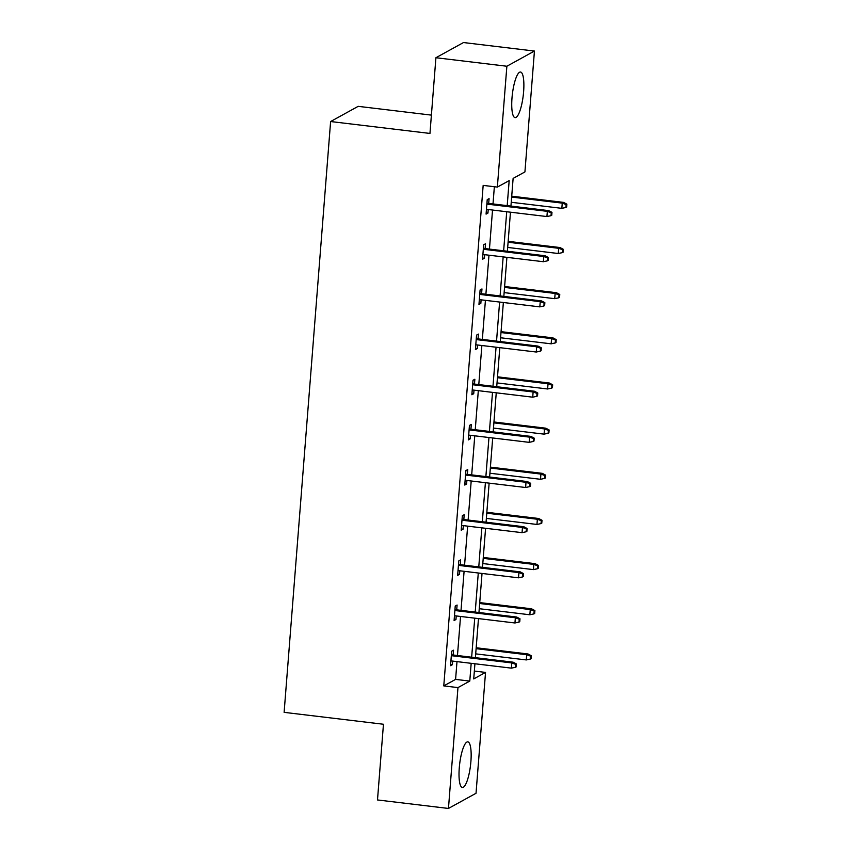 <?xml version="1.0" encoding="UTF-8"?>
<svg xmlns="http://www.w3.org/2000/svg" width="851" height="851" viewBox="0 0 851 851"><rect width="100%" height="100%" fill="white"/><g stroke="black" fill="none" stroke-linecap="round" stroke-linejoin="round"><path stroke-width="1.28" d="M459.274 767.879A22.956 5.468 -83.2 0 1 467.827 741.881A22.956 5.468 -83.2 0 1 470.901 761.475A22.956 5.468 -83.2 0 1 462.359 787.473A22.956 5.468 -83.2 0 1 459.274 767.879M511.994 98.035A22.956 5.468 -83.2 0 1 520.546 72.037A22.956 5.468 -83.2 0 1 523.62 91.631A22.956 5.468 -83.2 0 1 515.078 117.629A22.956 5.468 -83.2 0 1 511.994 98.035M431.393 115.119L358.186 106.343L330.613 121.533L284.117 712.351L383.461 724.254L377.493 799.951L448.456 808.45L457.966 687.597L469.784 681.087L471.177 663.323M330.613 121.533L429.957 133.437L435.914 57.73L463.487 42.55L534.439 51.049L524.929 171.913L513.121 178.412L510.94 206.08M474.347 671.067L485.538 672.407L476.028 793.27L448.456 808.45M435.914 57.73L506.866 66.24L534.439 51.049M456.71 609.837L457.093 605.04L455.232 606.061L454.094 620.539L455.955 619.507L456.232 615.943M463.827 519.525L464.199 514.717L462.338 515.749L461.199 530.216L463.061 529.194L463.338 525.631M470.933 429.212L471.305 424.404L469.444 425.436L468.305 439.903L470.167 438.882L470.454 435.308M478.039 338.889L478.411 334.092L476.549 335.113L475.411 349.591L477.273 348.559L477.56 344.995M485.144 248.577L485.527 243.769L483.666 244.801L482.517 259.268L484.389 258.247L484.666 254.683M507.196 205.634L509.175 180.593L497.356 187.092L483.166 185.39L443.775 685.895L455.593 679.385L456.987 661.621M457.466 655.515L460.54 616.464M461.019 610.358L464.093 571.298M464.572 565.202L467.646 526.141M468.124 520.046L471.199 480.985M471.688 474.879L474.762 435.829M475.241 429.723L478.315 390.673M478.794 384.567L481.868 345.517M482.347 339.411L485.421 300.35M485.9 294.255L488.974 255.194M489.453 249.098L492.527 210.037M493.006 203.932L494.357 186.731M488.697 203.421L489.08 198.613L487.219 199.645L486.081 214.112L487.942 213.09L488.219 209.516M481.592 293.733L481.974 288.936L480.102 289.957L478.964 304.435L480.826 303.403L481.113 299.839M474.486 384.056L474.858 379.248L472.996 380.269L471.858 394.747L473.72 393.726L474.007 390.152M467.38 474.369L467.752 469.561L465.891 470.592L464.752 485.059L466.614 484.038L466.891 480.475M460.263 564.681L460.646 559.884L458.785 560.905L457.647 575.382L459.508 574.351L459.785 570.787M453.157 655.004L453.54 650.196L451.679 651.217L450.541 665.695L452.402 664.674L452.679 661.099M443.775 685.895L457.966 687.597M497.356 187.092L506.866 66.24M474.922 663.769L473.73 678.917L485.538 672.407M510.462 212.186L507.387 251.247M506.909 257.342L503.835 296.403M503.356 302.499L500.282 341.559M499.803 347.665L496.729 386.716M496.25 392.822L493.176 431.872M492.697 437.978L489.623 477.028M489.134 483.134L486.07 522.195M485.581 528.29L482.506 567.351M482.028 573.446L478.953 612.507M478.475 618.613L475.401 657.663M471.656 657.217L474.73 618.156M475.209 612.06L478.283 573M478.773 566.904L481.836 527.843M482.326 521.737L485.4 482.687M485.878 476.581L488.953 437.531M489.431 431.425L492.506 392.375M492.984 386.269L496.059 347.208M496.537 341.113L499.611 302.052M500.09 295.957L503.164 256.896M503.643 250.79L506.717 211.739M455.593 679.385L469.784 681.087M486.176 212.878L487.942 213.09M482.623 258.034L484.389 258.247M479.06 303.19L480.826 303.403M475.507 348.346L477.273 348.559M471.954 393.513L473.72 393.726M468.401 438.669L470.167 438.882M464.848 483.825L466.614 484.038M461.295 528.982L463.061 529.194M457.742 574.138L459.508 574.351M454.189 619.294L455.955 619.507M450.636 664.461L452.402 664.674M551.235 212.782L551.012 215.675L551.756 215.26L551.98 212.367L551.235 212.782L547.342 211.346L546.927 216.558L486.453 209.314M486.868 204.102L547.342 211.346L548.682 210.612L486.932 203.208M551.98 212.367L548.682 210.612M546.927 216.558L551.012 215.675M565.915 207.463L566.66 207.059L566.883 204.166L566.138 204.57L565.915 207.463L561.841 208.346L562.245 203.134L563.585 202.4L511.717 196.187M566.138 204.57L562.245 203.134L511.653 197.07M561.841 208.346L511.238 202.283M563.585 202.4L566.883 204.166M547.682 257.938L547.459 260.832L548.204 260.427L548.427 257.534L547.682 257.938L543.789 256.502L543.374 261.714L482.9 254.47M483.315 249.258L543.789 256.502L545.129 255.768L483.379 248.364M548.427 257.534L545.129 255.768M543.374 261.714L547.459 260.832M544.129 303.094L543.906 305.988L544.651 305.583L544.874 302.69L544.129 303.094L540.236 301.658L539.821 306.871L479.347 299.626M479.751 294.414L540.236 301.658L541.576 300.924L479.826 293.521M544.874 302.69L541.576 300.924M539.821 306.871L543.906 305.988M562.362 252.63L563.107 252.215L563.33 249.322L562.585 249.737L562.362 252.63L558.277 253.502L558.692 248.301L560.032 247.556L508.164 241.344M562.585 249.737L558.692 248.301L508.1 242.237M558.277 253.502L507.685 247.439M560.032 247.556L563.33 249.322M558.809 297.786L559.554 297.371L559.777 294.478L559.033 294.893L558.809 297.786L554.724 298.669L555.139 293.457L556.48 292.712L504.611 286.5M559.033 294.893L555.139 293.457L504.547 287.393M554.724 298.669L504.132 292.606M556.48 292.712L559.777 294.478M540.576 348.25L540.353 351.155L541.098 350.74L541.321 347.846L540.576 348.25L536.683 346.814L536.268 352.027L475.794 344.783M476.198 339.57L536.683 346.814L538.023 346.08L476.273 338.687M541.321 347.846L538.023 346.08M536.268 352.027L540.353 351.155M555.256 342.942L556.001 342.527L556.224 339.634L555.48 340.049L555.256 342.942L551.171 343.825L551.586 338.613L552.927 337.868L501.058 331.656M555.48 340.049L551.586 338.613L500.994 332.55M551.171 343.825L500.579 337.762M552.927 337.868L556.224 339.634M537.024 393.417L536.79 396.311L537.545 395.896L537.768 393.002L537.024 393.417L533.13 391.981L532.715 397.183L472.241 389.939M472.645 384.726L533.13 391.981L534.471 391.237L472.72 383.844M537.768 393.002L534.471 391.237M532.715 397.183L536.79 396.311M551.703 388.099L552.448 387.694L552.671 384.79L551.927 385.205L551.703 388.099L547.618 388.981L548.033 383.769L549.374 383.035L497.505 376.812M551.927 385.205L548.033 383.769L497.431 377.706M547.618 388.981L497.027 382.918M549.374 383.035L552.671 384.79M533.471 438.573L533.237 441.467L533.981 441.052L534.215 438.159L533.471 438.573L529.567 437.137L529.162 442.35L468.688 435.095M469.092 429.893L529.567 437.137L530.918 436.393L469.167 429M534.215 438.159L530.918 436.393M529.162 442.35L533.237 441.467M548.14 433.255L548.895 432.851L549.118 429.957L548.374 430.361L548.14 433.255L544.066 434.138L544.48 428.925L545.821 428.191L493.952 421.979M548.374 430.361L544.48 428.925L493.878 422.862M544.066 434.138L493.474 428.074M545.821 428.191L549.118 429.957M529.918 483.73L529.684 486.623L530.428 486.219L530.662 483.315L529.918 483.73L526.014 482.294L525.61 487.506L465.125 480.262M465.54 475.049L526.014 482.294L527.354 481.56L465.614 474.156M530.662 483.315L527.354 481.56M525.61 487.506L529.684 486.623M544.587 478.411L545.331 478.007L545.565 475.113L544.821 475.518L544.587 478.411L540.513 479.294L540.917 474.081L542.268 473.347L490.399 467.135M544.821 475.518L540.917 474.081L490.325 468.029M540.513 479.294L489.921 473.23M542.268 473.347L545.565 475.113M526.365 528.886L526.131 531.779L526.875 531.375L527.109 528.482L526.365 528.886L522.461 527.45L522.057 532.662L461.572 525.418M461.987 520.206L522.461 527.45L523.801 526.716L462.061 519.312M527.109 528.482L523.801 526.716M522.057 532.662L526.131 531.779M541.034 523.578L541.779 523.163L542.013 520.269L541.268 520.684L541.034 523.578L536.96 524.45L537.364 519.248L538.704 518.504L486.846 512.291M541.268 520.684L537.364 519.248L486.772 513.185M536.96 524.45L486.368 518.397M538.704 518.504L542.013 520.269M522.801 574.042L522.578 576.935L523.322 576.531L523.556 573.638L522.801 574.042L518.908 572.606L518.504 577.818L458.019 570.574M458.434 565.362L518.908 572.606L520.248 571.872L458.498 564.468M523.556 573.638L520.248 571.872M518.504 577.818L522.578 576.935M537.481 568.734L538.226 568.319L538.46 565.426L537.715 565.841L537.481 568.734L533.407 569.617L533.811 564.404L535.151 563.66L483.294 557.448M537.715 565.841L533.811 564.404L483.219 558.341M533.407 569.617L482.815 563.553M535.151 563.66L538.46 565.426M519.248 619.209L519.025 622.102L519.77 621.687L519.993 618.794L519.248 619.209L515.355 617.773L514.951 622.975L454.466 615.73M454.881 610.518L515.355 617.773L516.695 617.028L454.945 609.635M519.993 618.794L516.695 617.028M514.951 622.975L519.025 622.102M533.928 613.89L534.673 613.475L534.907 610.582L534.151 610.997L533.928 613.89L529.854 614.773L530.258 609.561L531.598 608.816L479.741 602.604M534.151 610.997L530.258 609.561L479.666 603.497M529.854 614.773L479.251 608.71M531.598 608.816L534.907 610.582M515.695 664.365L515.472 667.258L516.217 666.844L516.44 663.95L515.695 664.365L511.802 662.929L511.387 668.141L450.913 660.887M451.328 655.674L511.802 662.929L513.142 662.184L451.392 654.791M516.44 663.95L513.142 662.184M511.387 668.141L515.472 667.258M530.375 659.046L531.12 658.642L531.343 655.738L530.598 656.153L530.375 659.046L526.29 659.929L526.705 654.717L528.045 653.983L476.177 647.76M530.598 656.153L526.705 654.717L476.113 648.653M526.29 659.929L475.698 653.866M528.045 653.983L531.343 655.738"/></g></svg>
